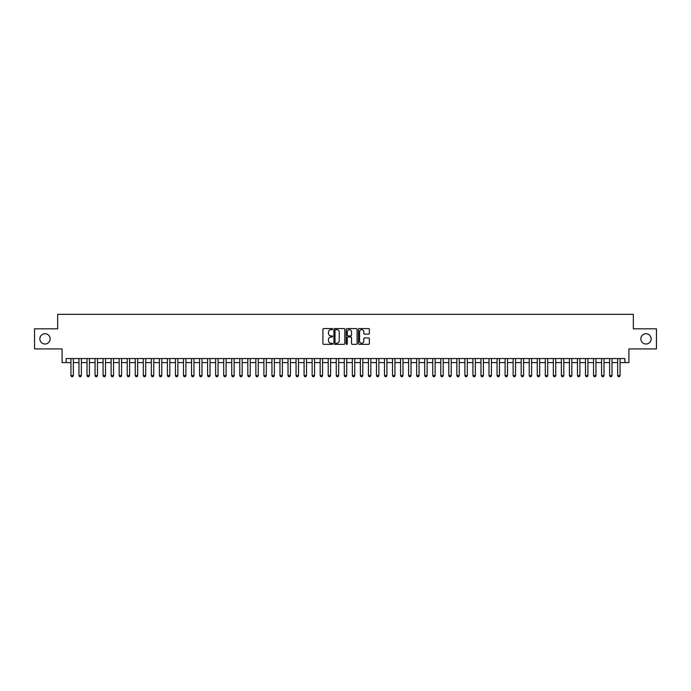 <?xml version="1.0" encoding="UTF-8"?>
<svg xmlns="http://www.w3.org/2000/svg" width="691" height="691" viewBox="0 0 691 691"><rect width="100%" height="100%" fill="white"/><g stroke="black" fill="none" stroke-linecap="round" stroke-linejoin="round"><path stroke-width="1.04" d="M332.639 329.115A0.553 0.553 0 0 0 332.086 328.562L323.699 328.562A0.786 0.786 0 0 0 322.913 329.357L322.913 343.557A0.786 0.786 0 0 0 323.699 344.343L332.086 344.343A0.553 0.553 0 0 0 332.639 343.798A0.553 0.553 0 0 0 332.086 343.246L330.998 343.246A2.522 2.522 0 0 1 328.475 340.715L328.475 339.531A2.522 2.522 0 0 1 330.998 337.009L332.086 337.009A0.553 0.553 0 0 0 332.639 336.457A0.553 0.553 0 0 0 332.086 335.904L330.998 335.904A2.522 2.522 0 0 1 328.475 333.373L328.475 332.19A2.522 2.522 0 0 1 330.998 329.667L332.086 329.667A0.553 0.553 0 0 0 332.639 329.115M640.851 338.866A5.148 5.148 0 0 0 645.999 344.014A5.148 5.148 0 0 0 651.147 338.866A5.148 5.148 0 0 0 645.999 333.718A5.148 5.148 0 0 0 640.851 338.866M39.853 338.866A5.148 5.148 0 0 0 45.001 344.014A5.148 5.148 0 0 0 50.149 338.866A5.148 5.148 0 0 0 45.001 333.718A5.148 5.148 0 0 0 39.853 338.866M368.562 334.124A0.786 0.786 0 0 0 369.357 333.338L369.357 329.357A0.786 0.786 0 0 0 368.562 328.562L359.251 328.562A0.786 0.786 0 0 0 358.465 329.357L358.465 343.557A0.786 0.786 0 0 0 359.251 344.343L368.562 344.343A0.786 0.786 0 0 0 369.357 343.557L369.357 338.745A0.786 0.786 0 0 0 368.562 337.951L364.58 337.951A0.786 0.786 0 0 0 363.786 338.745L363.786 341.129A2.108 2.108 0 0 1 361.678 343.246A2.108 2.108 0 0 1 359.57 341.129L359.57 331.775A2.108 2.108 0 0 1 361.678 329.667A2.108 2.108 0 0 1 363.786 331.775L363.786 333.338A0.786 0.786 0 0 0 364.58 334.124L368.562 334.124M66.111 362.585L66.111 358.569L624.889 358.569L624.889 362.585L628.914 362.585L628.914 348.92L656.45 348.92L656.45 328.821L633.336 328.821L633.336 314.345L57.664 314.345L57.664 328.821L34.55 328.821L34.55 348.92L62.086 348.92L62.086 362.585L70.931 362.585M344.809 329.357A0.786 0.786 0 0 0 344.023 328.562L334.712 328.562A0.786 0.786 0 0 0 333.917 329.357L333.917 343.557A0.786 0.786 0 0 0 334.712 344.343L344.023 344.343A0.786 0.786 0 0 0 344.809 343.557L344.809 329.357M346.977 328.562L356.288 328.562A0.786 0.786 0 0 1 357.083 329.357L357.083 343.557A0.786 0.786 0 0 1 356.288 344.343L352.306 344.343A0.786 0.786 0 0 1 351.52 343.557L351.52 337.795A0.786 0.786 0 0 0 350.726 337.009L348.083 337.009A0.786 0.786 0 0 0 347.297 337.795L347.297 343.798A0.553 0.553 0 0 1 346.744 344.343A0.553 0.553 0 0 1 346.191 343.798L346.191 329.357A0.786 0.786 0 0 1 346.977 328.562M73.341 362.585L78.973 362.585M81.383 362.585L87.014 362.585M89.424 362.585L95.056 362.585M97.466 362.585L103.089 362.585M105.507 362.585L111.13 362.585M113.54 362.585L119.172 362.585M121.581 362.585L127.213 362.585M129.623 362.585L135.255 362.585M137.664 362.585L143.296 362.585M145.706 362.585L151.329 362.585M153.748 362.585L159.371 362.585M161.78 362.585L167.412 362.585M169.822 362.585L175.454 362.585M177.863 362.585L183.495 362.585M185.905 362.585L191.537 362.585M193.946 362.585L199.569 362.585M201.988 362.585L207.611 362.585M210.021 362.585L215.652 362.585M218.062 362.585L223.694 362.585M226.104 362.585L231.735 362.585M234.145 362.585L239.777 362.585M242.187 362.585L247.81 362.585M250.228 362.585L255.851 362.585M258.261 362.585L263.893 362.585M266.303 362.585L271.934 362.585M274.344 362.585L279.976 362.585M282.386 362.585L288.017 362.585M290.427 362.585L296.05 362.585M298.469 362.585L304.092 362.585M306.502 362.585L312.133 362.585M314.543 362.585L320.175 362.585M322.585 362.585L328.216 362.585M330.626 362.585L336.258 362.585M338.668 362.585L344.291 362.585M346.709 362.585L352.332 362.585M354.742 362.585L360.374 362.585M362.784 362.585L368.415 362.585M370.825 362.585L376.457 362.585M378.867 362.585L384.498 362.585M386.908 362.585L392.531 362.585M394.95 362.585L400.573 362.585M402.983 362.585L408.614 362.585M411.024 362.585L416.656 362.585M419.066 362.585L424.697 362.585M427.107 362.585L432.739 362.585M435.149 362.585L440.772 362.585M443.19 362.585L448.813 362.585M451.223 362.585L456.855 362.585M459.265 362.585L464.896 362.585M467.306 362.585L472.938 362.585M475.348 362.585L480.979 362.585M483.389 362.585L489.012 362.585M491.431 362.585L497.054 362.585M499.463 362.585L505.095 362.585M507.505 362.585L513.137 362.585M515.546 362.585L521.178 362.585M523.588 362.585L529.22 362.585M531.629 362.585L537.253 362.585M539.671 362.585L545.294 362.585M547.704 362.585L553.336 362.585M555.745 362.585L561.377 362.585M563.787 362.585L569.419 362.585M571.828 362.585L577.46 362.585M579.87 362.585L585.493 362.585M587.911 362.585L593.534 362.585M595.944 362.585L601.576 362.585M603.986 362.585L609.617 362.585M612.027 362.585L617.659 362.585M620.069 362.585L624.889 362.585M335.576 329.667A0.553 0.553 0 0 0 335.023 330.22L335.023 342.693A0.553 0.553 0 0 0 335.576 343.246L336.724 343.246A2.522 2.522 0 0 0 339.246 340.715L339.246 332.19A2.522 2.522 0 0 0 336.724 329.667L335.576 329.667M351.52 331.818A2.108 2.108 0 0 0 349.404 329.711A2.108 2.108 0 0 0 347.297 331.818L347.297 335.109A0.786 0.786 0 0 0 348.083 335.904L350.726 335.904A0.786 0.786 0 0 0 351.52 335.109L351.52 331.818M73.341 358.569L73.341 375.61L72.736 376.655L71.536 376.655L70.931 375.61L70.931 358.569M70.931 375.61L73.341 375.61M81.383 358.569L81.383 375.61L80.778 376.655L79.577 376.655L78.973 375.61L78.973 358.569M78.973 375.61L81.383 375.61M89.424 358.569L89.424 375.61L88.819 376.655L87.619 376.655L87.014 375.61L87.014 358.569M87.014 375.61L89.424 375.61M97.466 358.569L97.466 375.61L96.861 376.655L95.652 376.655L95.056 375.61L95.056 358.569M95.056 375.61L97.466 375.61M105.507 358.569L105.507 375.61L104.902 376.655L103.693 376.655L103.089 375.61L103.089 358.569M103.089 375.61L105.507 375.61M113.54 358.569L113.54 375.61L112.944 376.655L111.735 376.655L111.13 375.61L111.13 358.569M111.13 375.61L113.54 375.61M121.581 358.569L121.581 375.61L120.977 376.655L119.776 376.655L119.172 375.61L119.172 358.569M119.172 375.61L121.581 375.61M129.623 358.569L129.623 375.61L129.018 376.655L127.818 376.655L127.213 375.61L127.213 358.569M127.213 375.61L129.623 375.61M137.664 358.569L137.664 375.61L137.06 376.655L135.859 376.655L135.255 375.61L135.255 358.569M135.255 375.61L137.664 375.61M145.706 358.569L145.706 375.61L145.101 376.655L143.892 376.655L143.296 375.61L143.296 358.569M143.296 375.61L145.706 375.61M153.748 358.569L153.748 375.61L153.143 376.655L151.934 376.655L151.329 375.61L151.329 358.569M151.329 375.61L153.748 375.61M161.78 358.569L161.78 375.61L161.184 376.655L159.975 376.655L159.371 375.61L159.371 358.569M159.371 375.61L161.78 375.61M169.822 358.569L169.822 375.61L169.217 376.655L168.017 376.655L167.412 375.61L167.412 358.569M167.412 375.61L169.822 375.61M177.863 358.569L177.863 375.61L177.259 376.655L176.058 376.655L175.454 375.61L175.454 358.569M175.454 375.61L177.863 375.61M185.905 358.569L185.905 375.61L185.3 376.655L184.1 376.655L183.495 375.61L183.495 358.569M183.495 375.61L185.905 375.61M193.946 358.569L193.946 375.61L193.342 376.655L192.133 376.655L191.537 375.61L191.537 358.569M191.537 375.61L193.946 375.61M201.988 358.569L201.988 375.61L201.383 376.655L200.174 376.655L199.569 375.61L199.569 358.569M199.569 375.61L201.988 375.61M210.021 358.569L210.021 375.61L209.425 376.655L208.216 376.655L207.611 375.61L207.611 358.569M207.611 375.61L210.021 375.61M218.062 358.569L218.062 375.61L217.458 376.655L216.257 376.655L215.652 375.61L215.652 358.569M215.652 375.61L218.062 375.61M226.104 358.569L226.104 375.61L225.499 376.655L224.299 376.655L223.694 375.61L223.694 358.569M223.694 375.61L226.104 375.61M234.145 358.569L234.145 375.61L233.541 376.655L232.34 376.655L231.735 375.61L231.735 358.569M231.735 375.61L234.145 375.61M242.187 358.569L242.187 375.61L241.582 376.655L240.373 376.655L239.777 375.61L239.777 358.569M239.777 375.61L242.187 375.61M250.228 358.569L250.228 375.61L249.624 376.655L248.415 376.655L247.81 375.61L247.81 358.569M247.81 375.61L250.228 375.61M258.261 358.569L258.261 375.61L257.665 376.655L256.456 376.655L255.851 375.61L255.851 358.569M255.851 375.61L258.261 375.61M266.303 358.569L266.303 375.61L265.698 376.655L264.498 376.655L263.893 375.61L263.893 358.569M263.893 375.61L266.303 375.61M274.344 358.569L274.344 375.61L273.74 376.655L272.539 376.655L271.934 375.61L271.934 358.569M271.934 375.61L274.344 375.61M282.386 358.569L282.386 375.61L281.781 376.655L280.581 376.655L279.976 375.61L279.976 358.569M279.976 375.61L282.386 375.61M290.427 358.569L290.427 375.61L289.823 376.655L288.613 376.655L288.017 375.61L288.017 358.569M288.017 375.61L290.427 375.61M298.469 358.569L298.469 375.61L297.864 376.655L296.655 376.655L296.05 375.61L296.05 358.569M296.05 375.61L298.469 375.61M306.502 358.569L306.502 375.61L305.906 376.655L304.696 376.655L304.092 375.61L304.092 358.569M304.092 375.61L306.502 375.61M314.543 358.569L314.543 375.61L313.939 376.655L312.738 376.655L312.133 375.61L312.133 358.569M312.133 375.61L314.543 375.61M322.585 358.569L322.585 375.61L321.98 376.655L320.779 376.655L320.175 375.61L320.175 358.569M320.175 375.61L322.585 375.61M330.626 358.569L330.626 375.61L330.022 376.655L328.821 376.655L328.216 375.61L328.216 358.569M328.216 375.61L330.626 375.61M338.668 358.569L338.668 375.61L338.063 376.655L336.854 376.655L336.258 375.61L336.258 358.569M336.258 375.61L338.668 375.61M346.709 358.569L346.709 375.61L346.105 376.655L344.895 376.655L344.291 375.61L344.291 358.569M344.291 375.61L346.709 375.61M354.742 358.569L354.742 375.61L354.146 376.655L352.937 376.655L352.332 375.61L352.332 358.569M352.332 375.61L354.742 375.61M362.784 358.569L362.784 375.61L362.179 376.655L360.978 376.655L360.374 375.61L360.374 358.569M360.374 375.61L362.784 375.61M370.825 358.569L370.825 375.61L370.221 376.655L369.02 376.655L368.415 375.61L368.415 358.569M368.415 375.61L370.825 375.61M378.867 358.569L378.867 375.61L378.262 376.655L377.061 376.655L376.457 375.61L376.457 358.569M376.457 375.61L378.867 375.61M386.908 358.569L386.908 375.61L386.304 376.655L385.094 376.655L384.498 375.61L384.498 358.569M384.498 375.61L386.908 375.61M394.95 358.569L394.95 375.61L394.345 376.655L393.136 376.655L392.531 375.61L392.531 358.569M392.531 375.61L394.95 375.61M402.983 358.569L402.983 375.61L402.387 376.655L401.177 376.655L400.573 375.61L400.573 358.569M400.573 375.61L402.983 375.61M411.024 358.569L411.024 375.61L410.419 376.655L409.219 376.655L408.614 375.61L408.614 358.569M408.614 375.61L411.024 375.61M419.066 358.569L419.066 375.61L418.461 376.655L417.26 376.655L416.656 375.61L416.656 358.569M416.656 375.61L419.066 375.61M427.107 358.569L427.107 375.61L426.502 376.655L425.302 376.655L424.697 375.61L424.697 358.569M424.697 375.61L427.107 375.61M435.149 358.569L435.149 375.61L434.544 376.655L433.335 376.655L432.739 375.61L432.739 358.569M432.739 375.61L435.149 375.61M443.19 358.569L443.19 375.61L442.585 376.655L441.376 376.655L440.772 375.61L440.772 358.569M440.772 375.61L443.19 375.61M451.223 358.569L451.223 375.61L450.627 376.655L449.418 376.655L448.813 375.61L448.813 358.569M448.813 375.61L451.223 375.61M459.265 358.569L459.265 375.61L458.66 376.655L457.459 376.655L456.855 375.61L456.855 358.569M456.855 375.61L459.265 375.61M467.306 358.569L467.306 375.61L466.701 376.655L465.501 376.655L464.896 375.61L464.896 358.569M464.896 375.61L467.306 375.61M475.348 358.569L475.348 375.61L474.743 376.655L473.542 376.655L472.938 375.61L472.938 358.569M472.938 375.61L475.348 375.61M483.389 358.569L483.389 375.61L482.784 376.655L481.575 376.655L480.979 375.61L480.979 358.569M480.979 375.61L483.389 375.61M491.431 358.569L491.431 375.61L490.826 376.655L489.617 376.655L489.012 375.61L489.012 358.569M489.012 375.61L491.431 375.61M499.463 358.569L499.463 375.61L498.867 376.655L497.658 376.655L497.054 375.61L497.054 358.569M497.054 375.61L499.463 375.61M507.505 358.569L507.505 375.61L506.9 376.655L505.7 376.655L505.095 375.61L505.095 358.569M505.095 375.61L507.505 375.61M515.546 358.569L515.546 375.61L514.942 376.655L513.741 376.655L513.137 375.61L513.137 358.569M513.137 375.61L515.546 375.61M523.588 358.569L523.588 375.61L522.983 376.655L521.783 376.655L521.178 375.61L521.178 358.569M521.178 375.61L523.588 375.61M531.629 358.569L531.629 375.61L531.025 376.655L529.816 376.655L529.22 375.61L529.22 358.569M529.22 375.61L531.629 375.61M539.671 358.569L539.671 375.61L539.066 376.655L537.857 376.655L537.253 375.61L537.253 358.569M537.253 375.61L539.671 375.61M547.704 358.569L547.704 375.61L547.108 376.655L545.899 376.655L545.294 375.61L545.294 358.569M545.294 375.61L547.704 375.61M555.745 358.569L555.745 375.61L555.141 376.655L553.94 376.655L553.336 375.61L553.336 358.569M553.336 375.61L555.745 375.61M563.787 358.569L563.787 375.61L563.182 376.655L561.982 376.655L561.377 375.61L561.377 358.569M561.377 375.61L563.787 375.61M571.828 358.569L571.828 375.61L571.224 376.655L570.023 376.655L569.419 375.61L569.419 358.569M569.419 375.61L571.828 375.61M579.87 358.569L579.87 375.61L579.265 376.655L578.056 376.655L577.46 375.61L577.46 358.569M577.46 375.61L579.87 375.61M587.911 358.569L587.911 375.61L587.307 376.655L586.098 376.655L585.493 375.61L585.493 358.569M585.493 375.61L587.911 375.61M595.944 358.569L595.944 375.61L595.348 376.655L594.139 376.655L593.534 375.61L593.534 358.569M593.534 375.61L595.944 375.61M603.986 358.569L603.986 375.61L603.381 376.655L602.181 376.655L601.576 375.61L601.576 358.569M601.576 375.61L603.986 375.61M612.027 358.569L612.027 375.61L611.423 376.655L610.222 376.655L609.617 375.61L609.617 358.569M609.617 375.61L612.027 375.61M620.069 358.569L620.069 375.61L619.464 376.655L618.264 376.655L617.659 375.61L617.659 358.569M617.659 375.61L620.069 375.61"/></g></svg>
